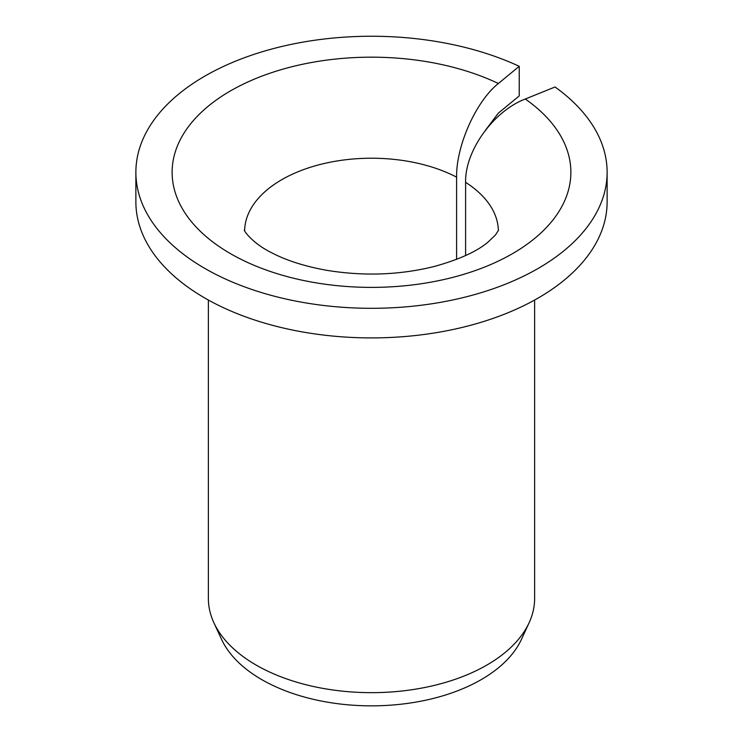 <?xml version="1.0" encoding="UTF-8"?>
<svg xmlns="http://www.w3.org/2000/svg" width="743" height="743" viewBox="0 0 743 743"><rect width="100%" height="100%" fill="white"/><g stroke="black" fill="none" stroke-linecap="round" stroke-linejoin="round"><path stroke-width="1.11" d="M465.601 255.564L465.601 182.341C464.849 150.922 493.408 111.134 525.282 99.014A199.375 115.109 180 0 1 416.944 284.355A199.375 115.109 180 0 1 177.373 146.037A199.375 115.109 180 0 1 498.386 83.495C476.077 101.122 456.081 145.86 456.601 177.14L456.601 259.372M485.263 130.499L498.386 113.094L519.236 95.903L519.236 66.303A235.624 136.034 180 0 0 269.746 49.586A235.624 136.034 180 0 0 135.876 172.274A235.624 136.034 180 0 0 371.5 308.308A235.624 136.034 180 0 0 607.124 172.274A235.624 136.034 180 0 0 555.049 86.987L525.282 99.014M607.124 172.274L607.124 201.873A235.624 136.034 180 0 1 371.5 337.907A235.624 136.034 180 0 1 135.876 201.873L135.876 172.274M519.236 66.303L498.386 83.495M534.626 300.042L534.626 598.486A163.126 94.175 180 0 1 529.127 622.718A163.126 94.175 180 0 1 371.5 692.662A163.126 94.175 180 0 1 213.873 622.718A163.126 94.175 180 0 1 208.374 598.486L208.374 300.042M529.127 622.718L521.475 639.305A155.203 89.606 180 0 1 371.5 705.85A155.203 89.606 180 0 1 221.525 639.305L213.873 622.718M465.601 182.341A126.877 73.251 180 0 1 498.367 230.636M244.633 230.636A126.877 73.251 180 0 1 320.688 164.352A126.877 73.251 180 0 1 456.601 177.14M498.507 230.284L495.497 234.927L488.021 242.107C476.969 251.478 458.97 259.623 434.023 266.542C399.502 275.059 363.81 276.331 326.966 270.359C304.853 266.375 286.426 260.505 271.678 252.759C250.781 242.506 242.794 228.779 244.493 230.284"/></g></svg>

